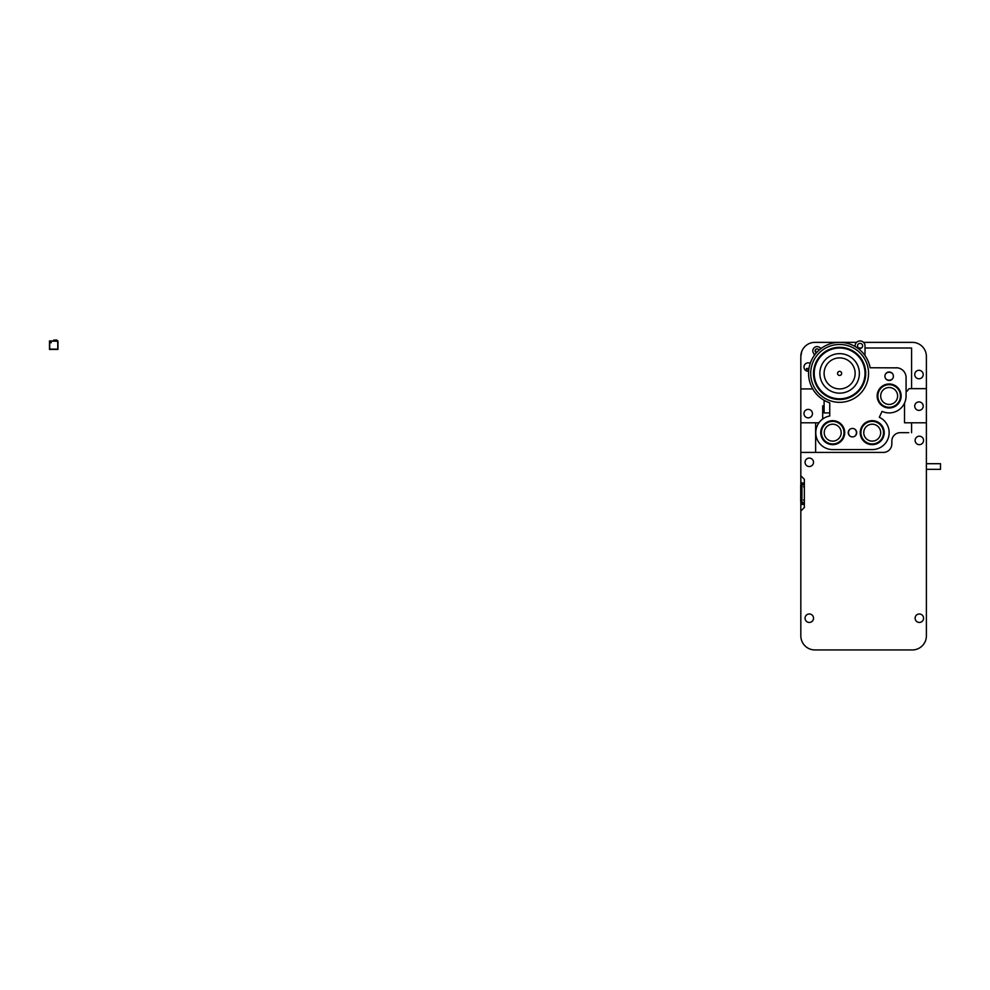 <?xml version="1.0" encoding="UTF-8"?>
<svg xmlns="http://www.w3.org/2000/svg" width="990" height="990" viewBox="0 0 990 990"><rect width="100%" height="100%" fill="white"/><g stroke="black" fill="none" stroke-linecap="round" stroke-linejoin="round"><path stroke-width="1.49" d="M800.823 504.492L800.823 511.038L804.35 507.511L804.35 479.284L800.823 475.757L800.823 482.86M800.823 483.095L800.823 484.791M800.823 502.549L800.823 504.257M801.912 503.415L801.912 503.415A0.854 0.854 0 0 0 801.269 503.712L801.714 504.504L804.35 504.257L801.912 504.257L801.925 483.095L804.35 483.095M801.912 483.937L801.925 483.937A0.854 0.854 0 0 1 801.269 483.627L801.356 482.415L801.912 483.095M804.35 499.393L803.608 499.95L804.35 501.361M804.35 485.979L803.608 486.548L804.35 487.959M804.35 502.71L801.714 502.71M801.368 485.211L800.7 485.211L801.714 484.642L801.368 502.14M804.35 484.642L801.714 484.642M800.7 485.211L800.7 502.14M801.714 504.504L801.059 503.96M806.466 368.515L806.466 370.904L806.466 368.515L808.966 368.515M877.858 395.975A11.286 11.286 0 0 0 898.92 401.631A11.286 11.286 0 0 0 892.077 385.073A11.286 11.286 0 0 0 877.858 395.975A11.286 11.286 0 0 0 898.92 401.631A11.286 11.286 0 0 0 892.077 385.073A11.286 11.286 0 0 0 877.858 395.975M815.636 349.445L815.636 352.217L815.636 349.445M815.636 422.792L815.636 452.418L815.636 422.792M911.58 432.667L911.58 422.792L911.58 432.667M911.58 388.649L911.58 348.01L865.013 348.01L911.58 348.01L911.58 388.649M861.486 348.01L858.677 348.01L861.486 348.01M821.774 348.01L820.042 347.837A4.232 4.232 0 0 0 814.052 347.837A4.232 4.232 0 0 0 814.052 353.826L814.226 355.558M912.285 342.367L863.54 342.367L912.285 342.367A14.108 14.108 0 0 1 926.393 356.474L926.393 635.84A14.108 14.108 0 0 1 912.285 649.947L814.931 649.947A14.108 14.108 0 0 1 800.823 635.84L800.823 511.038M814.931 342.367L856.61 342.367L814.931 342.367A14.108 14.108 0 0 0 800.823 356.474L800.823 388.921L800.823 356.474L801.69 351.611M800.823 475.757L800.823 422.792L818.965 422.792M808.657 371.262A4.232 4.232 0 0 1 804.078 366.213A4.232 4.232 0 0 1 810.253 363.342M923.212 374.529A4.232 4.232 0 0 1 916.864 378.205A4.232 4.232 0 0 1 916.864 370.866A4.232 4.232 0 0 1 923.212 374.529M800.823 424.203L800.823 356.474M926.393 356.474L926.393 424.203M818.94 350.262A1.98 1.98 0 0 0 815.649 349.433A1.98 1.98 0 0 0 816.478 352.725M865.013 355.558L865.013 345.659A4.95 4.95 0 0 0 860.31 340.956L859.84 340.956A4.95 4.95 0 0 0 855.137 345.659L855.137 346.525M862.612 345.894A2.537 2.537 0 0 1 858.813 348.096A2.537 2.537 0 0 1 858.813 343.691A2.537 2.537 0 0 1 862.612 345.894M824.101 400.294L824.101 412.917L829.744 412.917M833.592 398.797L845.646 398.797M824.101 373.403A15.518 15.518 0 0 0 839.619 388.921A15.518 15.518 0 0 0 855.137 373.403A15.518 15.518 0 0 0 839.619 357.885A15.518 15.518 0 0 0 824.101 373.403M859.37 373.403A19.751 19.751 0 0 0 829.744 356.301A19.751 19.751 0 0 0 829.744 390.518A19.751 19.751 0 0 0 859.37 373.403M814.226 367.377L814.226 379.43M865.013 379.43L865.013 373.403A25.393 25.393 0 0 0 826.922 351.413A25.393 25.393 0 0 0 826.922 395.406A25.393 25.393 0 0 0 865.013 373.403L865.013 367.377M845.646 348.01L833.592 348.01M896.21 367.76A9.875 9.875 0 0 1 906.085 377.636L906.085 395.975A16.929 16.929 0 0 1 882.053 411.357L879.318 417.297A16.929 16.929 0 0 1 872.215 449.596L832.714 449.596A16.929 16.929 0 0 1 829.744 415.998L829.744 402.831A31.037 31.037 0 0 1 839.186 342.367A31.037 31.037 0 0 1 870.136 367.76L897.621 367.859M865.718 373.403A26.099 26.099 0 0 1 839.619 399.514A26.099 26.099 0 0 1 813.52 373.403A26.099 26.099 0 0 1 839.619 347.304A26.099 26.099 0 0 1 865.718 373.403L865.013 373.403M810.699 373.403A28.92 28.92 0 0 0 854.085 398.45A28.92 28.92 0 0 0 854.085 348.356A28.92 28.92 0 0 0 810.699 373.403M901.148 395.975A11.991 11.991 0 0 1 883.154 406.37A11.991 11.991 0 0 1 883.154 385.593A11.991 11.991 0 0 1 901.148 395.975M893.388 376.225A4.232 4.232 0 0 1 887.028 379.888A4.232 4.232 0 0 1 887.028 372.562A4.232 4.232 0 0 1 893.388 376.225M852.464 436.899A4.232 4.232 0 0 1 848.801 430.551A4.232 4.232 0 0 1 856.127 430.551A4.232 4.232 0 0 1 852.464 436.899M832.714 444.659A11.991 11.991 0 0 1 822.331 426.665A11.991 11.991 0 0 1 843.096 426.665A11.991 11.991 0 0 1 832.714 444.659M872.215 444.659A11.991 11.991 0 0 1 861.832 426.665A11.991 11.991 0 0 1 882.61 426.665A11.991 11.991 0 0 1 872.215 444.659M906.085 391.458A2.116 2.116 0 0 0 907.929 390.06A2.116 2.116 0 0 1 909.921 388.649L926.393 388.649L926.393 422.792L904.526 422.792L904.526 403.079M923.212 406.135A4.232 4.232 0 0 1 916.864 409.811A4.232 4.232 0 0 1 916.864 402.472A4.232 4.232 0 0 1 923.212 406.135M822.69 419.018L822.69 405.863L824.101 405.863M892.299 379.046C890.196 380.593 888.092 380.593 886.001 379.046M886.001 373.403C888.092 371.869 890.196 371.869 892.299 373.403M849.643 435.823C848.108 433.719 848.108 431.615 849.643 429.512M855.286 429.512C856.82 431.615 856.82 433.719 855.286 435.823M812.456 413.622A4.232 4.232 0 0 1 806.107 417.285A4.232 4.232 0 0 1 806.107 409.947A4.232 4.232 0 0 1 812.456 413.622M812.74 388.921L800.823 388.921M832.714 421.381A11.286 11.286 0 0 0 827.071 442.443A11.286 11.286 0 0 0 843.616 435.588A11.286 11.286 0 0 0 832.714 421.381M872.215 421.381A11.286 11.286 0 0 0 866.572 442.443A11.286 11.286 0 0 0 883.117 435.588A11.286 11.286 0 0 0 872.215 421.381M926.393 469.347L940.5 469.347L940.5 463.704L926.393 463.704M813.52 618.206A4.232 4.232 0 0 1 807.172 621.869A4.232 4.232 0 0 1 807.172 614.543A4.232 4.232 0 0 1 813.52 618.206M923.571 440.426A4.232 4.232 0 0 1 917.223 444.089A4.232 4.232 0 0 1 917.223 436.763A4.232 4.232 0 0 1 923.571 440.426M800.823 452.418L883.352 452.418A8.464 8.464 0 0 0 891.829 443.953L891.829 441.132A8.464 8.464 0 0 1 900.294 432.667L908.758 432.667M912.285 649.947L814.931 649.947M923.571 618.206A4.232 4.232 0 0 0 917.223 614.543A4.232 4.232 0 0 0 917.223 621.869A4.232 4.232 0 0 0 923.571 618.206M813.52 462.293A4.232 4.232 0 0 1 807.172 465.956A4.232 4.232 0 0 1 807.172 458.63A4.232 4.232 0 0 1 813.52 462.293M800.823 633.018L800.823 635.84L800.823 633.018M926.393 635.84L926.393 633.018M53.732 340.956L53.732 340.053L56.888 340.053L56.888 340.956M57.965 340.956L57.965 349.421L49.5 349.421L49.5 340.956L57.965 340.956L49.5 340.956M49.5 349.421L49.809 341.265M57.965 349.421L57.655 341.265M50.354 342.342L51.146 342.8L51.146 341.884L50.354 342.342M801.912 484.642L801.912 502.71M801.714 482.848L801.059 483.392M808.248 368.515L808.248 371.287M880.679 395.975A8.464 8.464 0 0 1 893.388 388.649A8.464 8.464 0 0 1 893.388 403.314A8.464 8.464 0 0 1 880.679 395.975A8.464 8.464 0 0 1 893.388 388.649A8.464 8.464 0 0 1 893.388 403.314A8.464 8.464 0 0 1 880.679 395.975M837.552 373.403A2.067 2.067 0 0 1 840.646 371.621A2.067 2.067 0 0 1 840.646 375.185A2.067 2.067 0 0 1 837.552 373.403M832.714 424.203A8.464 8.464 0 0 1 840.04 436.899A8.464 8.464 0 0 1 825.375 436.899A8.464 8.464 0 0 1 832.714 424.203M872.215 424.203A8.464 8.464 0 0 1 879.553 436.899A8.464 8.464 0 0 1 864.889 436.899A8.464 8.464 0 0 1 872.215 424.203M49.698 349.223L49.698 341.154L57.767 341.154L57.767 349.223L49.698 349.223M49.809 349.111L57.655 349.111"/></g></svg>
